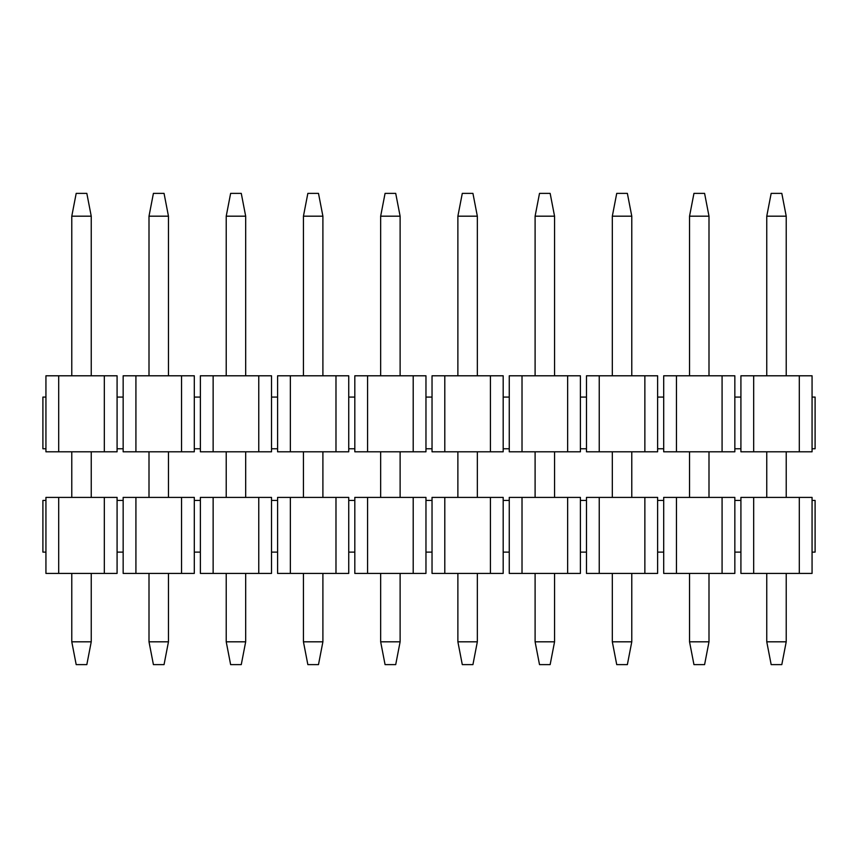 <?xml version="1.0" encoding="UTF-8"?>
<svg xmlns="http://www.w3.org/2000/svg" width="858" height="858" viewBox="0 0 858 858"><rect width="100%" height="100%" fill="white"/><g stroke="black" fill="none" stroke-linecap="round" stroke-linejoin="round"><path stroke-width="1.29" d="M117.085 397.082L117.085 451.801L45.935 451.801L45.935 375.793L117.085 375.793L117.085 397.082L123.155 397.082L123.155 451.801L194.305 451.801L194.305 448.766L200.375 448.766L200.375 397.082L194.305 397.082L194.305 448.766M194.305 397.082L194.305 375.793L181.542 375.793L181.542 451.801M181.542 375.793L135.918 375.793L135.918 451.801M135.918 375.793L123.155 375.793L123.155 397.082M117.085 448.766L123.155 448.766M258.762 451.801L258.762 375.793L271.525 375.793L271.525 397.082L277.595 397.082L277.595 448.766L271.525 448.766L271.525 451.801L200.375 451.801L200.375 448.766M213.138 451.801L213.138 375.793L200.375 375.793L200.375 397.082M271.525 448.766L271.525 397.082M258.762 375.793L213.138 375.793M277.595 448.766L277.595 451.801L290.358 451.801L290.358 375.793L277.595 375.793L277.595 397.082M413.202 451.801L413.202 375.793L425.965 375.793L425.965 397.082L432.035 397.082L432.035 448.766L425.965 448.766L425.965 451.801L354.815 451.801L354.815 448.766L348.745 448.766L348.745 451.801L290.358 451.801M354.815 448.766L354.815 397.082L348.745 397.082L348.745 448.766M348.745 397.082L348.745 375.793L335.982 375.793L335.982 451.801M335.982 375.793L290.358 375.793M367.578 451.801L367.578 375.793L354.815 375.793L354.815 397.082M425.965 448.766L425.965 397.082M413.202 375.793L367.578 375.793M432.035 448.766L432.035 451.801L444.798 451.801L444.798 375.793L432.035 375.793L432.035 397.082M567.642 451.801L567.642 375.793L580.405 375.793L580.405 397.082L586.475 397.082L586.475 448.766L580.405 448.766L580.405 451.801L509.255 451.801L509.255 448.766L503.185 448.766L503.185 451.801L444.798 451.801M509.255 448.766L509.255 397.082L503.185 397.082L503.185 448.766M503.185 397.082L503.185 375.793L490.422 375.793L490.422 451.801M490.422 375.793L444.798 375.793M522.018 451.801L522.018 375.793L509.255 375.793L509.255 397.082M580.405 448.766L580.405 397.082M567.642 375.793L522.018 375.793M586.475 448.766L586.475 451.801L599.238 451.801L599.238 375.793L586.475 375.793L586.475 397.082M722.082 451.801L722.082 375.793L734.845 375.793L734.845 397.082L740.915 397.082L740.915 448.766L734.845 448.766L734.845 451.801L663.695 451.801L663.695 448.766L657.625 448.766L657.625 451.801L599.238 451.801M663.695 448.766L663.695 397.082L657.625 397.082L657.625 448.766M657.625 397.082L657.625 375.793L644.862 375.793L644.862 451.801M644.862 375.793L599.238 375.793M676.458 451.801L676.458 375.793L663.695 375.793L663.695 397.082M734.845 448.766L734.845 397.082M722.082 375.793L676.458 375.793M740.915 448.766L740.915 451.801L753.678 451.801L753.678 375.793L740.915 375.793L740.915 397.082M799.302 451.801L799.302 375.793L812.065 375.793L812.065 451.801L753.678 451.801M799.302 375.793L753.678 375.793M45.935 448.766L42.9 448.766L42.9 397.082L45.935 397.082M58.698 451.801L58.698 375.793M104.322 375.793L104.322 451.801M812.065 397.082L815.1 397.082L815.1 448.766L812.065 448.766M786.218 573.412L786.218 641.816L781.81 664.618L771.17 664.618L766.762 641.816L766.762 573.412M766.762 375.793L766.762 216.184L771.17 193.382L781.81 193.382L786.218 216.184L786.218 375.793M786.218 451.801L786.218 497.404M786.218 641.816L766.762 641.816M766.762 497.404L766.762 451.801M766.762 216.184L786.218 216.184M708.998 573.412L708.998 641.816L704.59 664.618L693.95 664.618L689.542 641.816L689.542 573.412M689.542 375.793L689.542 216.184L693.95 193.382L704.59 193.382L708.998 216.184L708.998 375.793M708.998 451.801L708.998 497.404M708.998 641.816L689.542 641.816M689.542 497.404L689.542 451.801M689.542 216.184L708.998 216.184M631.778 573.412L631.778 641.816L627.37 664.618L616.73 664.618L612.322 641.816L612.322 573.412M612.322 375.793L612.322 216.184L616.73 193.382L627.37 193.382L631.778 216.184L631.778 375.793M631.778 451.801L631.778 497.404M631.778 641.816L612.322 641.816M612.322 497.404L612.322 451.801M612.322 216.184L631.778 216.184M554.558 573.412L554.558 641.816L550.15 664.618L539.51 664.618L535.102 641.816L535.102 573.412M535.102 375.793L535.102 216.184L539.51 193.382L550.15 193.382L554.558 216.184L554.558 375.793M554.558 451.801L554.558 497.404M554.558 641.816L535.102 641.816M535.102 497.404L535.102 451.801M535.102 216.184L554.558 216.184M477.338 573.412L477.338 641.816L472.93 664.618L462.29 664.618L457.882 641.816L457.882 573.412M457.882 375.793L457.882 216.184L462.29 193.382L472.93 193.382L477.338 216.184L477.338 375.793M477.338 451.801L477.338 497.404M477.338 641.816L457.882 641.816M457.882 497.404L457.882 451.801M457.882 216.184L477.338 216.184M400.118 573.412L400.118 641.816L395.71 664.618L385.07 664.618L380.662 641.816L380.662 573.412M380.662 375.793L380.662 216.184L385.07 193.382L395.71 193.382L400.118 216.184L400.118 375.793M400.118 451.801L400.118 497.404M400.118 641.816L380.662 641.816M380.662 497.404L380.662 451.801M380.662 216.184L400.118 216.184M322.898 573.412L322.898 641.816L318.49 664.618L307.85 664.618L303.442 641.816L303.442 573.412M303.442 375.793L303.442 216.184L307.85 193.382L318.49 193.382L322.898 216.184L322.898 375.793M322.898 451.801L322.898 497.404M322.898 641.816L303.442 641.816M303.442 497.404L303.442 451.801M303.442 216.184L322.898 216.184M245.678 573.412L245.678 641.816L241.27 664.618L230.63 664.618L226.222 641.816L226.222 573.412M226.222 375.793L226.222 216.184L230.63 193.382L241.27 193.382L245.678 216.184L245.678 375.793M245.678 451.801L245.678 497.404M245.678 641.816L226.222 641.816M226.222 497.404L226.222 451.801M226.222 216.184L245.678 216.184M168.458 573.412L168.458 641.816L164.05 664.618L153.41 664.618L149.002 641.816L149.002 573.412M149.002 375.793L149.002 216.184L153.41 193.382L164.05 193.382L168.458 216.184L168.458 375.793M168.458 451.801L168.458 497.404M168.458 641.816L149.002 641.816M149.002 497.404L149.002 451.801M149.002 216.184L168.458 216.184M91.238 573.412L91.238 641.816L86.83 664.618L76.19 664.618L71.782 641.816L71.782 573.412M71.782 375.793L71.782 216.184L76.19 193.382L86.83 193.382L91.238 216.184L91.238 375.793M91.238 451.801L91.238 497.404M91.238 641.816L71.782 641.816M71.782 497.404L71.782 451.801M71.782 216.184L91.238 216.184M117.085 552.123L117.085 500.439L123.155 500.439L123.155 497.404L135.918 497.404L135.918 573.412L123.155 573.412L123.155 552.123L117.085 552.123L117.085 573.412L45.935 573.412L45.935 552.123L42.9 552.123L42.9 500.439L45.935 500.439L45.935 497.404L104.322 497.404L104.322 573.412M117.085 500.439L117.085 497.404L104.322 497.404M135.918 497.404L194.305 497.404L194.305 500.439L200.375 500.439L200.375 552.123L194.305 552.123L194.305 500.439M181.542 497.404L181.542 573.412L194.305 573.412L194.305 552.123M200.375 552.123L200.375 573.412L213.138 573.412L213.138 497.404L200.375 497.404L200.375 500.439M213.138 497.404L271.525 497.404L271.525 573.412L213.138 573.412M258.762 497.404L258.762 573.412M277.595 552.123L277.595 497.404L348.745 497.404L348.745 500.439L354.815 500.439L354.815 552.123L348.745 552.123L348.745 573.412L277.595 573.412L277.595 552.123L271.525 552.123M277.595 500.439L271.525 500.439M290.358 573.412L290.358 497.404M335.982 497.404L335.982 573.412M348.745 552.123L348.745 500.439M354.815 552.123L354.815 573.412L367.578 573.412L367.578 497.404L354.815 497.404L354.815 500.439M367.578 497.404L425.965 497.404L425.965 573.412L367.578 573.412M413.202 497.404L413.202 573.412M432.035 552.123L432.035 497.404L503.185 497.404L503.185 500.439L509.255 500.439L509.255 552.123L503.185 552.123L503.185 573.412L432.035 573.412L432.035 552.123L425.965 552.123M432.035 500.439L425.965 500.439M444.798 573.412L444.798 497.404M490.422 497.404L490.422 573.412M503.185 552.123L503.185 500.439M509.255 552.123L509.255 573.412L522.018 573.412L522.018 497.404L509.255 497.404L509.255 500.439M522.018 497.404L580.405 497.404L580.405 573.412L522.018 573.412M567.642 497.404L567.642 573.412M586.475 552.123L586.475 497.404L657.625 497.404L657.625 500.439L663.695 500.439L663.695 552.123L657.625 552.123L657.625 573.412L586.475 573.412L586.475 552.123L580.405 552.123M586.475 500.439L580.405 500.439M599.238 573.412L599.238 497.404M644.862 497.404L644.862 573.412M657.625 552.123L657.625 500.439M663.695 552.123L663.695 573.412L676.458 573.412L676.458 497.404L663.695 497.404L663.695 500.439M676.458 497.404L734.845 497.404L734.845 573.412L676.458 573.412M722.082 497.404L722.082 573.412M740.915 552.123L740.915 497.404L812.065 497.404L812.065 500.439L815.1 500.439L815.1 552.123L812.065 552.123L812.065 573.412L740.915 573.412L740.915 552.123L734.845 552.123M740.915 500.439L734.845 500.439M753.678 573.412L753.678 497.404M799.302 497.404L799.302 573.412M812.065 552.123L812.065 500.439M123.155 500.439L123.155 552.123M135.918 573.412L181.542 573.412M45.935 552.123L45.935 500.439M58.698 573.412L58.698 497.404"/></g></svg>
